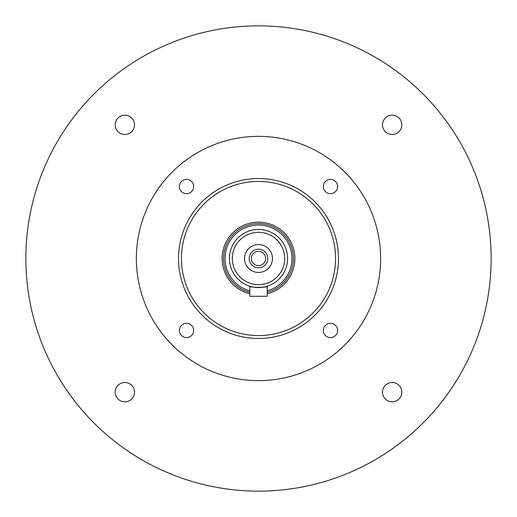 <?xml version="1.0" encoding="UTF-8"?>
<svg xmlns="http://www.w3.org/2000/svg" width="517" height="517" viewBox="0 0 517 517"><rect width="100%" height="100%" fill="white"/><g stroke="black" fill="none" stroke-linecap="round" stroke-linejoin="round"><path stroke-width="0.78" d="M401.825 392.164A9.668 9.668 0 0 1 387.33 400.533A9.668 9.668 0 0 1 387.33 383.795A9.668 9.668 0 0 1 401.825 392.164M134.504 392.164A9.668 9.668 0 0 1 120.002 400.533A9.668 9.668 0 0 1 120.002 383.795A9.668 9.668 0 0 1 134.504 392.164M134.504 124.836A9.668 9.668 0 0 1 120.002 133.205A9.668 9.668 0 0 1 120.002 116.467A9.668 9.668 0 0 1 134.504 124.836M401.825 124.836A9.668 9.668 0 0 1 387.33 133.205A9.668 9.668 0 0 1 387.33 116.467A9.668 9.668 0 0 1 401.825 124.836M25.85 258.5A232.65 232.65 0 0 0 374.825 459.981A232.65 232.65 0 0 0 374.825 57.019A232.65 232.65 0 0 0 25.85 258.5M337.62 330.473A7.148 7.148 0 0 1 326.899 336.664A7.148 7.148 0 0 1 326.899 324.282A7.148 7.148 0 0 1 337.62 330.473M193.675 330.473A7.148 7.148 0 0 1 182.953 336.664A7.148 7.148 0 0 1 182.953 324.282A7.148 7.148 0 0 1 193.675 330.473M193.675 186.527A7.148 7.148 0 0 1 182.953 192.718A7.148 7.148 0 0 1 182.953 180.336A7.148 7.148 0 0 1 193.675 186.527M337.62 186.527A7.148 7.148 0 0 1 326.899 192.718A7.148 7.148 0 0 1 326.899 180.336A7.148 7.148 0 0 1 337.62 186.527M267.224 286.244C267.767 287.704 249.233 287.704 249.776 286.244C249.233 287.704 267.767 287.704 267.224 286.244L267.224 296.306L249.776 296.306L249.776 286.244M251.352 258.5A7.148 7.148 0 0 1 258.5 251.352A7.148 7.148 0 0 1 265.648 258.5A7.148 7.148 0 0 1 258.5 265.648A7.148 7.148 0 0 1 251.352 258.5M267.806 258.5A9.306 9.306 0 0 0 253.847 250.441A9.306 9.306 0 0 0 253.847 266.559A9.306 9.306 0 0 0 267.806 258.5A9.306 9.306 0 0 0 253.847 250.441A9.306 9.306 0 0 0 253.847 266.559A9.306 9.306 0 0 0 267.806 258.5M272.459 258.5A13.959 13.959 0 0 1 251.52 270.591A13.959 13.959 0 0 1 251.52 246.409A13.959 13.959 0 0 1 272.459 258.5M284.673 258.5A26.173 26.173 0 0 1 245.413 281.164A26.173 26.173 0 0 1 245.413 235.836A26.173 26.173 0 0 1 284.673 258.5M287.581 258.5A29.081 29.081 0 0 0 243.959 233.316A29.081 29.081 0 0 0 243.959 283.684A29.081 29.081 0 0 0 287.581 258.5M249.776 292.292A34.898 34.898 0 0 1 224.094 252.651A34.898 34.898 0 0 1 261.434 223.725A34.898 34.898 0 0 1 267.224 292.292M267.224 293.792A36.352 36.352 0 0 0 261.434 222.265A36.352 36.352 0 0 0 222.62 252.651A36.352 36.352 0 0 0 249.776 293.792M335.565 258.5A77.065 77.065 0 0 1 219.971 325.238A77.065 77.065 0 0 1 219.964 191.762A77.065 77.065 0 0 1 335.565 258.5M338.473 258.5A79.973 79.973 0 0 0 218.517 189.241A79.973 79.973 0 0 0 218.51 327.759A79.973 79.973 0 0 0 338.473 258.5M380.641 258.5A122.141 122.141 0 0 1 197.429 364.278A122.141 122.141 0 0 1 197.429 152.722A122.141 122.141 0 0 1 380.641 258.5M267.224 290.787A33.443 33.443 0 0 0 261.44 225.186A33.443 33.443 0 0 0 249.776 290.787"/></g></svg>
